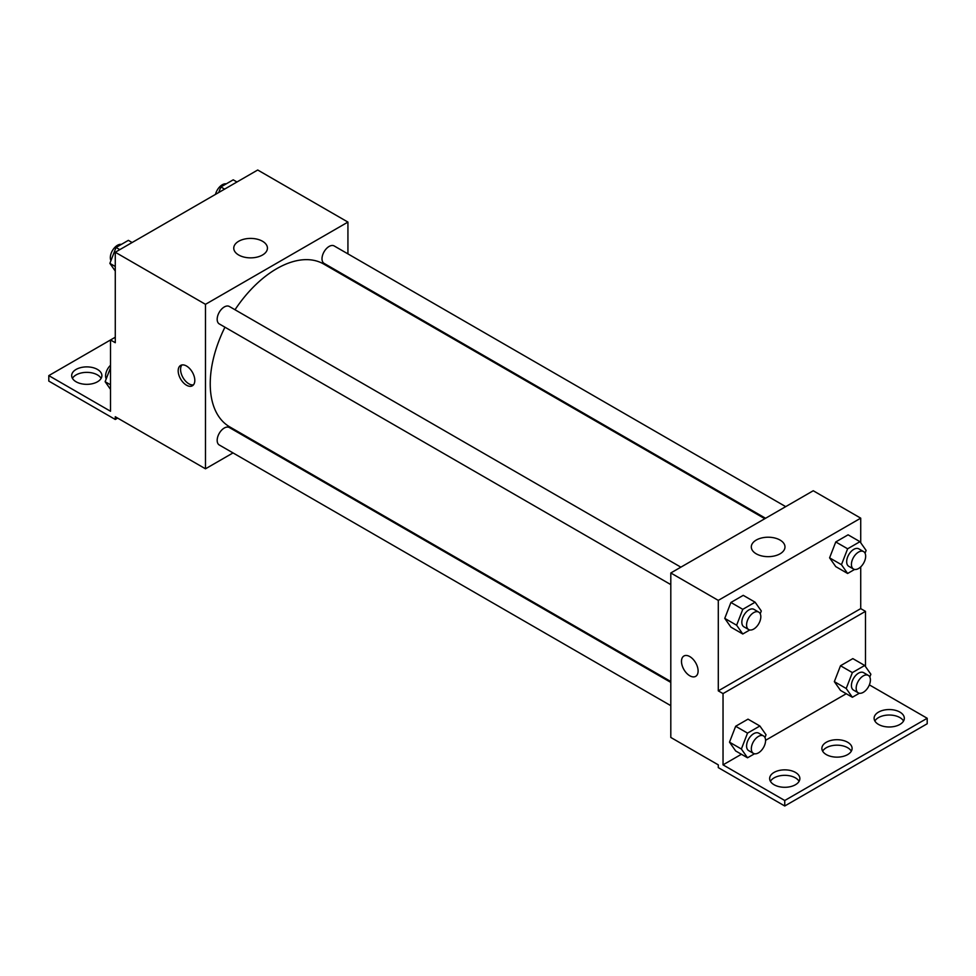 <?xml version="1.0" encoding="UTF-8"?>
<svg xmlns="http://www.w3.org/2000/svg" width="976" height="976" viewBox="0 0 976 976"><rect width="100%" height="100%" fill="white"/><g stroke="black" fill="none" stroke-linecap="round" stroke-linejoin="round"><path stroke-width="1.46" d="M115.278 337.232L110.52 339.965L110.52 411.25L48.8 375.614L110.52 339.965L115.278 342.71L115.278 252.247L257.713 170.007L347.932 222.089L347.932 253.882M186.489 385.203A11.749 6.783 60 0 1 178.815 374.845A11.749 6.783 60 0 1 180.621 365.427A11.749 6.783 60 0 1 192.37 372.21A11.749 6.783 60 0 1 192.37 385.788A11.749 6.783 60 0 1 186.489 385.203M48.8 375.614L48.8 381.091L115.278 419.473L115.278 416.728L205.485 468.809L205.485 304.329L115.278 252.247M680.87 567.166L229.323 306.464A10.077 5.819 120 0 0 221.564 309.16A10.077 5.819 120 0 0 217.172 319.298A10.077 5.819 120 0 0 219.258 323.91L670.805 584.612M670.805 682.407L229.323 427.525A10.077 5.819 120 0 0 221.564 430.221A10.077 5.819 120 0 0 217.172 440.359A10.077 5.819 120 0 0 219.258 444.971L670.805 705.672M253.919 440.847L253.162 441.286M233.02 452.913L205.485 468.809M347.932 277.147L347.932 278.026M205.485 304.329L347.932 222.089M785.717 506.642L334.17 245.94A10.077 5.819 120 0 0 326.399 248.636A10.077 5.819 120 0 0 322.007 258.774A10.077 5.819 120 0 0 324.093 263.386L765.562 518.268M764.806 518.707L323.715 264.045A94.013 54.278 120 0 0 235.009 309.746M224.944 327.192A94.013 54.278 120 0 0 210.23 383.836A94.013 54.278 120 0 0 229.702 426.866L670.805 681.529M262.507 241.255A16.836 9.723 180 0 1 267.436 248.136A16.836 9.723 180 0 1 250.6 257.859A16.836 9.723 180 0 1 233.752 248.136A16.836 9.723 180 0 1 244.146 239.157A16.836 9.723 180 0 1 262.507 241.255M181.939 364.951A11.749 6.783 -120 0 0 181.573 374.564A11.749 6.783 -120 0 0 188.893 383.824A11.749 6.783 -120 0 0 193.443 384.873M115.278 419.473L117.645 418.094M72.444 378.346A15.104 8.723 180 0 1 97.466 374.918A15.104 8.723 180 0 1 101.126 378.346M97.466 369.44A15.104 8.723 180 0 1 101.894 375.614A15.104 8.723 180 0 1 86.791 384.337A15.104 8.723 180 0 1 71.675 375.614A15.104 8.723 180 0 1 81.008 367.549A15.104 8.723 180 0 1 97.466 369.44M860.722 566.885L860.722 608.621L718.287 690.862L723.033 693.594L723.033 764.867L784.753 800.503L784.753 805.993L718.287 767.612L718.287 764.867L670.805 737.453L670.805 572.973L813.24 490.745L860.722 518.158L860.722 542.766M683.92 656.006A11.749 6.783 -120 0 0 682.126 665.425A11.749 6.783 -120 0 0 689.8 675.782A11.749 6.783 60 0 1 682.114 665.425A11.749 6.783 60 0 1 683.92 656.006A11.749 6.783 60 0 1 695.668 662.789A11.749 6.783 60 0 1 695.668 676.356A11.749 6.783 60 0 1 689.8 675.782A11.749 6.783 -120 0 0 695.668 676.356M718.287 690.862L718.287 600.386L670.805 572.973M829.588 557.845L835.761 566.617L829.588 557.845L835.761 541.948L829.588 557.845L841.458 564.689L847.632 548.793L859.966 541.68L866.127 550.452L865.053 553.221M848.095 534.824L835.761 541.948L848.095 534.824L859.966 541.68M724.753 618.369L730.914 627.141L724.753 618.369L730.914 602.473L724.753 618.369L736.624 625.226L742.785 609.329L755.119 602.204L761.292 610.976L760.219 613.758M743.248 595.348L730.914 602.473L743.248 595.348L755.119 602.204M718.287 600.386L860.722 518.158M780.044 540.057A16.836 9.723 180 0 1 784.985 546.938A16.836 9.723 180 0 1 768.136 556.662A16.836 9.723 180 0 1 751.3 546.938A16.836 9.723 180 0 1 761.695 537.959A16.836 9.723 180 0 1 780.044 540.057M860.722 608.621L865.48 611.354L865.48 666.559M869.372 684.884L927.2 718.275L927.2 723.753L784.753 805.993M927.2 718.275L784.753 800.503M822.646 751.166A15.104 8.723 180 0 1 847.668 747.738A15.104 8.723 180 0 1 851.328 751.166M874.874 721.008A15.104 8.723 180 0 1 889.209 715.03A15.104 8.723 180 0 1 903.556 721.008M770.418 781.325A15.104 8.723 180 0 1 784.753 775.334A15.104 8.723 180 0 1 799.1 781.325M865.48 611.354L723.033 693.594M729.499 742.163L735.66 750.947L729.499 742.163L735.66 726.266L729.499 742.163L741.37 749.019L747.531 733.122L759.877 725.998L766.038 734.782L764.964 737.551M748.006 719.153L735.66 726.266L748.006 719.153L759.877 725.998M834.334 681.638L840.507 690.41L834.334 681.638L840.507 665.742L834.334 681.638L846.204 688.495L852.377 672.598L864.712 665.473L870.873 674.245L869.799 677.027M852.841 658.617L840.507 665.742L852.841 658.617L864.712 665.473M846.253 693.729L765.574 740.308M741.406 754.265L723.033 764.867M847.668 742.26A15.104 8.723 180 0 1 852.097 748.421A15.104 8.723 180 0 1 836.981 757.144A15.104 8.723 180 0 1 821.877 748.421A15.104 8.723 180 0 1 831.198 740.369A15.104 8.723 180 0 1 847.668 742.26M878.534 724.436A15.104 8.723 180 0 1 874.106 718.275A15.104 8.723 180 0 1 889.209 709.552A15.104 8.723 180 0 1 904.325 718.275A15.104 8.723 180 0 1 894.992 726.327A15.104 8.723 180 0 1 878.534 724.436M774.078 784.741A15.104 8.723 180 0 1 769.649 778.58A15.104 8.723 180 0 1 784.753 769.857A15.104 8.723 180 0 1 799.869 778.58A15.104 8.723 180 0 1 790.536 786.632A15.104 8.723 180 0 1 774.078 784.741M749.763 629.971L742.785 633.997L736.624 625.226M758.742 612.123L753.997 609.378A10.077 5.819 120 0 0 746.225 612.074A10.077 5.819 120 0 0 741.833 622.212A10.077 5.819 120 0 0 743.919 626.824L748.665 629.569A10.077 5.819 120 0 0 758.742 623.749A10.077 5.819 120 0 0 758.742 612.123A10.077 5.819 120 0 0 750.983 614.819A10.077 5.819 120 0 0 746.579 624.957A10.077 5.819 120 0 0 748.665 629.569M742.785 633.997L730.914 627.141M742.785 609.329L730.914 602.473M854.61 569.435L847.632 573.473L841.458 564.689M863.577 551.586L858.831 548.854A10.077 5.819 120 0 0 851.072 551.55A10.077 5.819 120 0 0 846.668 561.688A10.077 5.819 120 0 0 848.754 566.3L853.512 569.032A10.077 5.819 120 0 0 863.577 563.225A10.077 5.819 120 0 0 863.577 551.586A10.077 5.819 120 0 0 855.818 554.295A10.077 5.819 120 0 0 851.426 564.421A10.077 5.819 120 0 0 853.512 569.032M847.632 573.473L835.761 566.617M847.632 548.793L835.761 541.948M754.521 753.765L747.531 757.791L741.37 749.019M763.488 735.916L758.742 733.171A10.077 5.819 120 0 0 750.983 735.88A10.077 5.819 120 0 0 746.579 746.006A10.077 5.819 120 0 0 748.665 750.617L753.411 753.362A10.077 5.819 120 0 0 763.488 747.543A10.077 5.819 120 0 0 763.488 735.916A10.077 5.819 120 0 0 755.729 738.612A10.077 5.819 120 0 0 751.325 748.751A10.077 5.819 120 0 0 753.411 753.362M747.531 757.791L735.66 750.947M747.531 733.122L735.66 726.266M859.356 693.241L852.377 697.267L846.204 688.495M868.323 675.392L863.577 672.647A10.077 5.819 120 0 0 855.818 675.343A10.077 5.819 120 0 0 851.426 685.481A10.077 5.819 120 0 0 853.512 690.093L858.258 692.838A10.077 5.819 120 0 0 868.323 687.019A10.077 5.819 120 0 0 868.323 675.392A10.077 5.819 120 0 0 860.564 678.088A10.077 5.819 120 0 0 856.172 688.226A10.077 5.819 120 0 0 858.258 692.838M852.377 697.267L840.507 690.41M852.377 672.598L840.507 665.742M115.278 271.06L109.873 263.374L116.034 247.477L128.368 240.352L132.126 242.524M115.278 266.497L109.873 263.374M119.792 249.636L116.034 247.477M121.39 244.378A10.077 5.819 120 0 0 114.094 248.209A10.077 5.819 120 0 0 110.337 257.615A10.077 5.819 120 0 0 110.947 260.604M218.709 192.528L220.881 186.953L233.215 179.828L236.961 181.987M224.626 189.112L220.881 186.953M226.237 183.854A10.077 5.819 120 0 0 215.513 194.37M110.52 389.375L105.127 381.689L110.52 367.757M110.52 384.812L105.127 381.689M110.52 365.256A10.077 5.819 120 0 0 105.591 375.931A10.077 5.819 120 0 0 106.201 378.92"/></g></svg>
